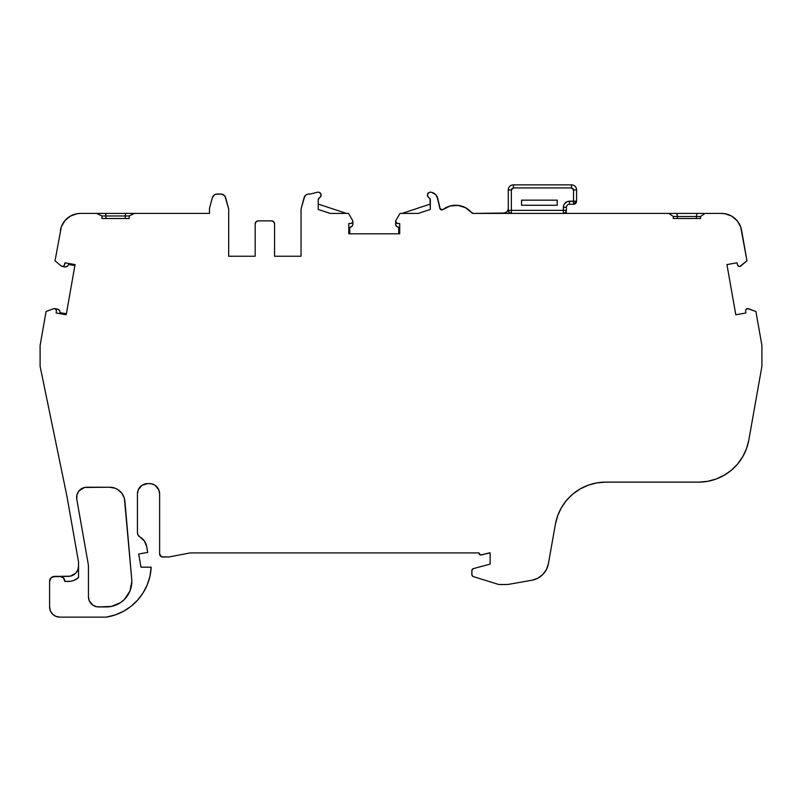 <?xml version="1.0" encoding="UTF-8"?>
<svg xmlns="http://www.w3.org/2000/svg" width="802" height="802" viewBox="0 0 802 802"><rect width="100%" height="100%" fill="white"/><g stroke="black" fill="none" stroke-linecap="round" stroke-linejoin="round"><path stroke-width="1.2" d="M131.829 581.45A25.484 25.484 0 0 1 106.345 606.934A25.484 25.484 0 0 0 131.728 579.234L124.901 501.18A15.288 15.288 0 0 0 109.674 487.225L86.816 487.225A10.195 10.195 0 0 0 76.771 499.185L88.23 564.127L76.771 499.185A10.195 10.195 0 0 1 86.816 487.225L109.674 487.225A15.288 15.288 0 0 1 124.901 501.18L131.728 579.234A25.484 25.484 0 0 1 131.829 581.45L129.894 591.204L124.37 599.475L120.501 602.643L111.318 606.442L98.616 606.934A10.195 10.195 0 0 1 88.441 596.738L88.441 566.603A14.276 14.276 0 0 0 88.23 564.127A14.276 14.276 0 0 1 88.441 566.603L88.441 596.738L88.441 566.603A14.276 14.276 0 0 0 88.23 564.127L76.771 499.185L76.972 494.784L79.007 490.864L84.611 487.466L109.674 487.225L115.217 488.268L117.744 489.531L121.904 493.34L124.4 498.393L131.728 579.234A25.484 25.484 0 0 1 106.345 606.934L96.631 606.733L92.962 605.209L89.212 600.638L88.441 596.738A10.195 10.195 0 0 0 98.616 606.934L106.345 606.934A25.484 25.484 0 0 0 131.728 579.234A25.484 25.484 0 0 1 131.829 581.45L131.708 583.946M115.137 614.954L106.335 617.129A53.213 53.213 0 0 0 151.177 567.184L140.982 567.184L151.177 567.184A53.213 53.213 0 0 1 106.335 617.129L59.789 617.129A10.195 10.195 0 0 1 49.594 606.934L50.366 610.833L52.581 614.142L55.889 616.357L59.789 617.129L106.335 617.129L115.137 614.954L123.448 611.314L131.017 606.322L137.623 600.117L143.087 592.878L147.237 584.818L149.964 576.167L151.177 567.184L140.982 567.184L138.666 554.012L140.982 567.184L138.666 554.012L147.698 552.418L138.666 554.012L147.698 552.418L146.636 546.403A13.504 13.504 0 0 0 140.019 537.009A5.093 5.093 0 0 1 137.443 532.578L138.134 535.145L140.019 537.009A13.504 13.504 0 0 1 146.636 546.403L144.38 540.969L140.019 537.009A5.093 5.093 0 0 1 137.443 532.578L137.443 493.791A10.195 10.195 0 0 1 147.638 483.596L149.423 483.596A10.195 10.195 0 0 1 159.618 493.791L159.618 553.931A3.058 3.058 0 0 0 162.676 556.989L168.791 556.989L190.194 552.909L168.791 556.989L162.676 556.989A3.058 3.058 0 0 1 159.618 553.931L161.503 556.758L168.791 556.989L190.194 552.909L478.934 552.909A2.035 2.035 0 0 0 481.491 554.954L489.12 552.909L481.491 554.954A2.035 2.035 0 0 1 478.934 552.909L190.194 552.909L478.934 552.909A2.035 2.035 0 0 0 478.924 552.989L480.568 554.984L490.142 552.909L490.142 564.127L473.36 568.618L471.847 570.593A2.035 2.035 0 0 1 473.36 568.618L472.759 568.889M53.894 308.63L46.085 311.487L53.894 308.63A2.035 2.035 0 0 1 56.381 310.795L56.14 313.001L56.381 310.795A2.035 2.035 0 0 0 56.391 310.615L55.619 309.021L53.894 308.63A2.035 2.035 0 0 1 56.381 310.795L56.14 313.001L66.205 314.775L56.14 313.001L66.205 314.775L75.057 264.59L66.205 314.775L75.057 264.59L64.982 262.815L75.057 264.59L64.982 262.815L64.481 264.901A2.035 2.035 0 0 1 61.183 265.983L63.137 266.364L64 265.803L64.982 262.815L64.481 264.901A2.035 2.035 0 0 1 61.183 265.983L55.027 260.79L61.183 265.983L55.027 260.79L61.343 226.806L64.912 220.64L70.396 216.089L77.112 213.693L80.681 213.412A20.391 20.391 0 0 1 80.872 213.412A20.391 20.391 0 0 0 80.681 213.412A20.391 20.391 0 0 1 80.872 213.412A20.391 20.391 0 0 0 60.411 230.264A20.391 20.391 0 0 1 80.872 213.412A20.391 20.391 0 0 0 80.681 213.412M351.717 223.237L352.85 221.402A2.035 2.035 0 0 0 352.69 220.61L348.519 213.412L330.254 213.412L318.204 209.432L330.254 213.412L318.204 209.432L330.254 213.412L318.204 209.432L330.254 213.412L348.519 213.412L352.69 220.61A2.035 2.035 0 0 1 350.995 223.437L352.309 222.796L352.85 221.442L352.85 224.159L352.248 225.984L349.802 227.347L349.802 233.803L349.802 227.347L350.664 227.086L349.802 227.347L349.802 233.803M429.611 198.174L430.333 199.738L430.333 209.432L418.283 213.412L399.998 213.412L395.827 220.61L395.957 222.455L397.531 223.437A2.035 2.035 0 0 1 395.827 220.61L399.998 213.412L418.283 213.412L399.998 213.412L402.033 213.412L430.333 204.059L402.033 213.412L399.998 213.412L402.033 213.412L430.333 204.059L430.333 199.738A2.035 2.035 0 0 0 429.11 197.863A3.058 3.058 0 0 1 430.895 192.179L429.581 192.219L427.586 193.843L427.416 195.979L429.11 197.863A3.058 3.058 0 0 1 430.895 192.179A10.195 10.195 0 0 1 431.747 192.38A8.15 8.15 0 0 1 437.802 198.625L440.228 209.142L441.922 209.913L443.055 209.502A20.892 20.892 49.9 0 1 454.062 205.322M301.051 256.229L274.555 256.229L301.051 256.229L301.051 213.412L301.051 256.229L274.555 256.229L301.051 256.229L301.051 209.663A5.093 5.093 0 0 1 301.231 208.34L304.048 197.803A5.093 5.093 0 0 1 308.97 194.024L309.151 194.024A10.195 10.195 0 0 0 311.727 193.693A10.195 10.195 0 0 1 309.151 194.024A10.195 10.195 0 0 0 311.727 193.693L316.94 192.34A10.195 10.195 0 0 1 317.652 192.179A3.058 3.058 0 0 1 319.427 197.863L321.121 195.979L320.96 193.843L318.965 192.219L317.652 192.179A3.058 3.058 0 0 1 319.427 197.863A2.035 2.035 0 0 0 318.204 199.738L319.427 197.863A2.035 2.035 0 0 0 318.204 199.738L318.204 209.432M571.485 184.871L513.41 184.871L513.4 187.929L571.485 187.929L573.53 189.964L576.588 189.964L576.588 201.182L576.588 189.964A5.093 5.093 0 0 0 571.485 184.871L513.41 184.871A5.093 5.093 0 0 0 508.278 189.964L508.308 210.365A3.058 3.058 0 0 0 511.365 213.412L511.365 210.355L566.392 210.355A3.058 3.058 0 0 1 563.335 213.412A3.058 3.058 0 0 0 566.392 210.355L566.392 207.297L563.335 207.297L563.425 206.234L563.335 213.412L511.365 213.412A3.058 3.058 0 0 1 508.308 210.365L508.308 210.365A3.058 3.058 0 0 0 511.365 213.412A3.058 3.058 0 0 1 508.308 210.365L563.335 210.355L563.335 213.412A3.058 3.058 0 0 0 566.392 210.355L566.392 207.297L563.335 207.297L563.766 205.041L563.335 210.355L566.392 210.355L565.5 212.52L563.335 213.412L511.365 213.412L509.21 212.52L508.308 210.365A3.058 3.058 0 0 0 511.365 213.412L511.365 210.355L563.335 210.355L563.335 213.412L511.365 213.412L511.365 210.355L508.328 210.365L508.278 189.974L508.308 210.365L508.278 189.974L508.308 210.365L511.365 210.355L511.335 189.974L513.4 187.929L571.485 187.929L571.485 184.871A5.093 5.093 0 0 1 576.588 189.964L573.53 189.964L572.929 188.53L571.485 187.929L571.485 184.871L513.41 184.871A5.093 5.093 0 0 0 508.278 189.964L511.335 189.974L508.278 189.974A5.093 5.093 0 0 1 513.41 184.871L513.4 187.929L571.485 187.929L571.485 184.871A5.093 5.093 0 0 1 576.588 189.964L576.588 201.182A3.058 3.058 0 0 1 573.53 204.239L576.588 201.182L573.53 201.182L573.53 204.239L569.45 204.239L569.45 201.182C565.751 201.553 563.706 203.598 563.335 207.297L566.392 207.297A3.058 3.058 0 0 1 569.45 204.239L569.45 201.182L567.204 201.613L569.45 201.182C565.751 201.553 563.706 203.598 563.335 207.297L563.335 210.355L566.392 210.355L566.392 207.297A3.058 3.058 0 0 1 569.45 204.239L569.45 201.182L573.53 201.182L573.53 204.239L569.45 204.239L573.53 204.239A3.058 3.058 0 0 0 576.588 201.182L567.335 201.563L573.53 201.182L573.53 204.239M576.588 189.964L573.53 189.964L573.53 201.182L573.53 189.964L573.53 201.182L576.588 201.182M521.541 205.262L521.541 200.159L521.541 205.262L557.22 205.262L557.22 200.159L521.541 200.159L557.22 200.159L521.541 200.159L521.541 205.262L557.22 205.262L557.22 200.159L521.541 200.159L521.541 205.262L557.22 205.262L557.22 200.159L557.22 205.262L521.541 205.262M507.917 210.264L506.814 211.918L503.205 213.412A5.093 5.093 0 0 0 508.308 208.309L507.917 210.264L508.308 208.309A5.093 5.093 0 0 1 503.205 213.412L696.918 213.412L696.447 216.47L677.419 216.47L677.419 218.515L676.948 213.412L696.918 213.412L696.447 216.47L700.577 216.47L700.577 218.515L673.289 218.515L673.289 216.47L677.419 216.47L676.948 213.412L703.615 213.412M209.482 213.412L80.872 213.412L96.711 213.412L101.934 215.979L96.711 213.412L80.872 213.412L209.482 213.412L134.445 213.412L129.212 215.979L129.212 218.505L101.934 218.505L101.934 215.979L129.212 215.979L129.212 218.505L101.934 218.505L101.934 215.979L129.212 215.979L129.212 218.505L101.934 218.505L101.934 215.979L96.711 213.412L80.872 213.412L209.482 213.412L134.445 213.412L209.482 213.412L209.482 208.34L209.482 213.412L209.482 208.34L212.309 197.803A5.093 5.093 0 0 1 217.232 194.024L220.761 194.024A5.093 5.093 0 0 1 225.683 197.803L228.51 208.34A5.093 5.093 0 0 1 228.68 209.663L228.68 256.229L255.186 256.229L228.68 256.229L255.186 256.229L228.68 256.229L228.68 209.663L228.68 256.229M511.335 189.964L513.4 187.929L511.937 188.52L511.335 189.964L511.365 210.355L511.335 189.974L508.278 189.974L508.308 210.385A3.058 3.058 0 0 0 511.365 213.412L510.192 213.182M564.327 203.959L567.204 201.613M565.129 202.976L566.112 202.174M566.392 213.412L566.162 211.527M565.5 212.52L564.508 213.182M509.21 212.52L508.538 211.527M505.16 213.021L473.21 213.412A2.035 2.035 0 0 1 471.666 212.69L473.22 213.412L668.858 213.412M307.326 194.305A5.093 5.093 0 0 1 307.346 194.295A5.093 5.093 0 0 0 307.326 194.305L305.873 195.076A5.093 5.093 0 0 0 305.873 195.086L304.048 197.803A5.093 5.093 0 0 1 308.97 194.024L309.151 194.024A10.195 10.195 0 0 0 311.727 193.693L316.94 192.34A10.195 10.195 0 0 1 317.652 192.179A10.195 10.195 0 0 0 316.94 192.34L311.727 193.693A10.195 10.195 0 0 1 309.151 194.024L308.97 194.024M59.789 617.129A10.195 10.195 0 0 1 49.594 606.934L49.594 581.45A5.093 5.093 0 0 1 54.686 576.357L51.087 577.851L49.594 581.45A5.093 5.093 0 0 1 54.686 576.357L59.789 576.357A5.093 5.093 0 0 1 64.882 581.45L68.34 581.45A15.288 15.288 0 0 0 78.536 577.56L78.536 562.001L66.977 496.468L78.536 562.001L78.536 577.56L73.794 580.447L71.117 581.199L64.882 581.45L63.388 577.851L64.501 579.505M458.002 205.382L450.133 206.014L443.055 209.502L440.94 209.713L443.055 209.502A2.035 2.035 0 0 1 439.837 208.299L440.94 209.713L443.055 209.502A20.892 20.892 0 0 1 471.666 212.69L465.531 207.728L458.002 205.382A20.892 20.892 49.9 0 1 465.541 207.728M440.94 209.713A2.035 2.035 0 0 0 441.11 209.793A2.035 2.035 0 0 1 440.94 209.713L441.922 209.913L439.837 208.299A2.035 2.035 0 0 0 440.94 209.713L440.549 209.462A2.035 2.035 0 0 0 440.94 209.713L440.549 209.462A2.035 2.035 0 0 1 439.837 208.299L440.749 209.613L442.113 209.893L439.837 208.299L437.03 196.48L435.687 194.625L431.747 192.38A8.15 8.15 0 0 1 437.802 198.625L435.687 194.625L431.747 192.38A10.195 10.195 0 0 0 430.895 192.179A10.195 10.195 0 0 1 431.747 192.38M258.244 220.871L271.487 220.871A3.058 3.058 0 0 1 274.555 223.928L273.652 221.773L271.487 220.871L258.244 220.871L256.079 221.773L258.244 220.871A3.058 3.058 0 0 0 255.186 223.928L255.186 256.229L255.186 223.928A3.058 3.058 0 0 1 258.244 220.871L271.487 220.871A3.058 3.058 0 0 1 274.555 223.928L274.555 256.229M696.447 218.515L696.447 216.47L696.447 218.515L696.447 216.47L700.577 216.47L705.028 213.412L721.319 213.412A20.391 20.391 0 0 1 741.589 230.264A20.391 20.391 0 0 0 721.319 213.412L724.888 213.693L731.604 216.089L737.088 220.64L740.657 226.806L746.973 260.79L741.589 230.264L746.973 260.79L740.817 265.983A2.035 2.035 0 0 1 737.519 264.901L738.863 266.364L739.885 266.424L746.973 260.79L740.817 265.983A2.035 2.035 0 0 1 737.519 264.901L737.018 262.815L726.943 264.59L735.795 314.775L745.86 313.001L735.795 314.775L745.86 313.001L745.619 310.795A2.035 2.035 0 0 1 748.577 308.8L755.915 311.487L761.9 345.441L755.915 311.487L747.524 308.58L745.81 309.742L745.619 310.795A2.035 2.035 0 0 1 748.577 308.8L747.524 308.58M511.305 213.412A3.058 3.058 0 0 1 510.252 213.202A3.058 3.058 0 0 0 511.305 213.412A3.058 3.058 0 0 1 510.252 213.202M510.142 213.162A3.058 3.058 0 0 1 509.25 212.56A3.058 3.058 0 0 0 510.142 213.162A3.058 3.058 0 0 1 509.25 212.56M509.16 212.48A3.058 3.058 0 0 1 508.568 211.578A3.058 3.058 0 0 0 509.16 212.48A3.058 3.058 0 0 1 508.568 211.578M508.518 211.477A3.058 3.058 0 0 1 508.308 210.415A3.058 3.058 0 0 0 508.518 211.477A3.058 3.058 0 0 1 508.308 210.415M399.998 213.412L395.827 220.61A2.035 2.035 0 0 0 397.531 223.437L399.737 223.568L397.531 223.437L399.737 223.568L399.737 233.803L398.714 233.803L398.714 227.347L396.97 226.665L395.827 225.121L395.667 221.452L396.81 223.237M348.78 223.568L348.78 233.803L399.737 233.803L398.714 233.803L399.737 233.803L399.737 223.568L399.737 233.803L348.78 233.803L348.78 223.568L350.995 223.437L348.78 223.568L348.78 233.803L348.78 223.568L348.78 233.803L348.78 223.568L350.995 223.437A2.035 2.035 0 0 0 352.69 220.61L348.519 213.412L330.254 213.412M98.736 213.412L105.503 213.412L106.064 215.979L125.092 215.979L125.643 213.412L105.503 213.412L106.064 218.505M125.092 218.505L125.643 213.412L105.503 213.412L106.064 215.979M63.388 577.851L59.789 576.357L70.325 576.157L59.789 576.357A5.093 5.093 0 0 1 64.882 581.45L68.34 581.45A15.288 15.288 0 0 0 78.536 577.56L78.536 562.001L66.977 496.468L40.1 366.313L66.977 496.468L40.1 366.313L40.1 345.441L40.1 366.313L40.1 345.441L46.085 311.487M499.265 584.508A3.058 3.058 0 0 1 498.363 584.377L473.29 576.588L498.363 584.377A3.058 3.058 0 0 0 499.265 584.508L506.403 584.508A15.288 15.288 0 0 0 509.059 584.277A15.288 15.288 0 0 1 506.403 584.508L499.265 584.508A3.058 3.058 0 0 1 498.363 584.377L473.29 576.588A2.035 2.035 0 0 1 471.847 574.643L471.847 570.593L471.957 575.285L473.29 576.588A2.035 2.035 0 0 1 471.847 574.643L471.847 570.593A2.035 2.035 0 0 1 473.36 568.618L490.142 564.127L490.142 552.909L489.12 552.909L490.142 552.909L490.142 564.127L473.36 568.618M508.308 210.365A3.058 3.058 0 0 0 511.365 213.412L473.22 213.412L471.666 212.69L473.12 213.412M696.918 213.412L696.447 216.47L677.419 216.47L677.419 218.515M665.459 213.412L609.61 213.412L668.838 213.412L673.289 216.47L677.419 216.47L676.948 213.412M318.204 204.059L346.484 213.412M68.521 264.47L68.12 265.282L68.521 264.47L74.877 265.592L68.521 264.47L74.877 265.592L68.521 264.47L67.548 266.074L65.824 266.936L62.135 266.424L64.852 266.926A3.058 3.058 0 0 0 68.12 265.282L68.12 265.282A3.058 3.058 0 0 1 64.852 266.926M62.897 266.424L64.17 265.602M56.27 309.923L54.706 308.61M59.117 310.003L57.423 309.091A3.058 3.058 0 0 1 59.929 311.747A3.058 3.058 0 0 0 57.423 309.091L54.726 308.61L58.346 309.412L59.659 310.815L60.03 312.65L66.386 313.772M52.742 576.738L68.34 576.357A10.195 10.195 0 0 0 78.536 566.162L77.754 570.062L75.548 573.37L70.325 576.157M137.453 532.668A5.093 5.093 0 0 0 137.603 533.831A5.093 5.093 0 0 1 137.453 532.668M137.643 533.992A5.093 5.093 0 0 0 138.094 535.074A5.093 5.093 0 0 1 137.643 533.992M138.175 535.215A5.093 5.093 0 0 0 138.896 536.147A5.093 5.093 0 0 1 138.175 535.215M139.017 536.257A5.093 5.093 0 0 0 139.949 536.969A5.093 5.093 0 0 1 139.017 536.257M147.638 483.596A10.195 10.195 0 0 0 137.443 493.791L137.443 532.578L137.443 493.791L138.225 489.892L141.974 485.31L147.638 483.596L151.408 483.786L155.087 485.31L158.836 489.892L159.618 493.791L159.618 553.931L159.618 493.791A10.195 10.195 0 0 0 149.423 483.596L147.638 483.596A10.195 10.195 0 0 0 138.235 489.872M506.403 584.508A15.288 15.288 0 0 0 509.059 584.277L531.856 580.257L509.059 584.277L531.856 580.257L537.721 578.262L542.723 574.603L546.393 569.61L548.388 563.746L555.405 524.197L557.711 515.616L561.47 507.576L566.563 500.308L572.849 494.032L580.127 488.949L588.167 485.2L596.748 482.904L605.59 482.132L698.632 482.132L707.474 481.35L716.056 479.055L724.096 475.305L731.374 470.223L737.66 463.947L742.752 456.679L746.512 448.639L748.817 440.067L761.9 366.313L761.9 345.441L755.915 311.487L748.577 308.8M745.86 313.001L745.619 310.795L745.86 313.001M737.018 262.815L726.943 264.59L735.795 314.775L726.943 264.59L737.018 262.815L737.519 264.901L737.018 262.815M705.028 213.412L700.577 216.47L700.577 218.515L673.289 218.515L673.289 216.47L668.838 213.412L673.289 216.47L673.289 218.515L700.577 218.515L700.577 216.47L705.028 213.412M472.358 213.222L471.666 212.69A20.892 20.892 0 0 0 443.055 209.502L441.481 209.893L440.138 209.021L437.802 198.625M429.11 197.863A2.035 2.035 0 0 1 430.333 199.738L430.333 209.432L418.283 213.412L430.333 209.432L430.002 198.615M304.048 197.803L301.231 208.34A5.093 5.093 0 0 0 301.051 209.663L301.051 213.412L301.051 209.663A5.093 5.093 0 0 1 301.231 208.34L304.74 196.29M273.652 221.773L272.66 221.101M256.079 221.773L255.186 223.928L255.186 256.229M225.683 197.803L228.51 208.34A5.093 5.093 0 0 1 228.68 209.663A5.093 5.093 0 0 0 228.51 208.34L225.001 196.29L223.858 195.076L220.761 194.024A5.093 5.093 0 0 1 225.683 197.803L225.001 196.29L222.395 194.295M217.232 194.024L220.761 194.024L215.598 194.295L214.124 195.076L212.309 197.803A5.093 5.093 0 0 1 217.232 194.024M212.309 197.803L209.482 208.34L212.309 197.803L214.124 195.076L215.598 194.295M134.445 213.412L129.212 215.979L134.445 213.412M748.817 440.067L761.9 366.313L761.9 345.441L761.9 366.313L748.817 440.067A50.967 50.967 0 0 1 698.632 482.132A50.967 50.967 0 0 0 748.817 440.067M395.667 224.159A3.058 3.058 0 0 0 397.852 227.086L398.714 227.347L398.714 233.803L398.714 227.347L397.852 227.086A3.058 3.058 0 0 1 395.667 224.159L395.667 221.452L395.667 224.159A3.058 3.058 0 0 0 396.278 225.984L396.97 226.665M352.85 224.159L352.85 221.442L352.85 224.159A3.058 3.058 0 0 1 350.664 227.086L352.248 225.984L352.85 224.159A3.058 3.058 0 0 1 350.664 227.086L349.802 227.347M125.092 215.979L125.643 213.412L132.42 213.412M66.756 266.645L67.548 266.074M54.726 308.61L57.423 309.091A3.058 3.058 0 0 1 59.929 311.747L59.659 310.815M531.856 580.257A20.391 20.391 0 0 0 548.388 563.746L555.405 524.197A50.967 50.967 0 0 1 605.59 482.132L698.632 482.132L605.59 482.132A50.967 50.967 0 0 0 555.405 524.197L548.388 563.746A20.391 20.391 0 0 1 531.856 580.257M320.96 193.843L320.138 192.811M52.581 614.142L54.125 615.415M143.087 592.878L147.237 584.818M137.643 491.796L137.784 491.205M472.268 569.35L471.957 569.931M441.11 209.793L440.278 209.212M428.408 192.811L427.586 193.843M106.345 606.934L98.616 606.934M91.418 603.946L90.155 602.402M89.212 600.638L88.641 598.723M121.904 493.34L123.388 495.756M513.41 184.871L513.4 187.929M566.392 207.297A3.058 3.058 0 0 1 569.45 204.239M571.485 187.929L573.53 189.964M503.205 213.412L609.61 213.412M440.118 208.991L441.481 209.893M696.447 216.47L677.419 216.47M54.686 576.357L59.789 576.357M473.22 213.412A2.035 2.035 0 0 1 471.666 212.69L473.22 213.412M442.604 209.763L443.055 209.502A2.035 2.035 0 0 1 439.837 208.299M125.643 213.412L105.503 213.412M78.536 566.162A10.195 10.195 0 0 1 68.34 576.357M399.737 233.803L348.78 233.803M109.674 487.225L86.816 487.225"/></g></svg>
